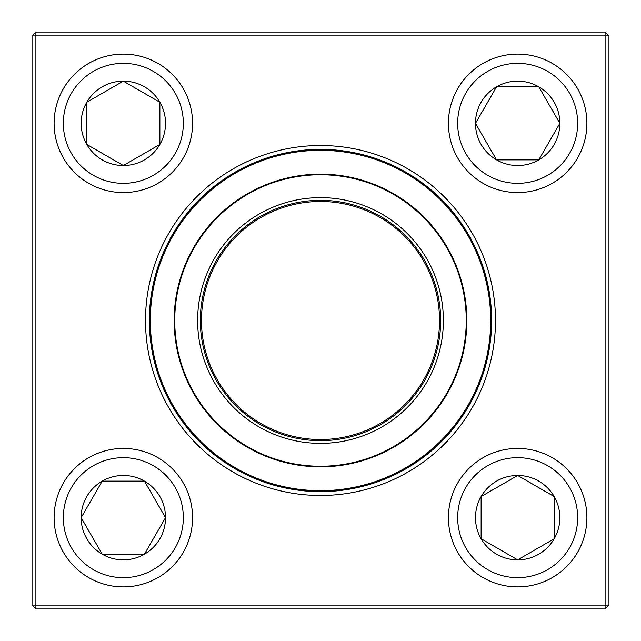 <?xml version="1.0" encoding="UTF-8"?>
<svg xmlns="http://www.w3.org/2000/svg" width="641" height="641" viewBox="0 0 641 641"><rect width="100%" height="100%" fill="white"/><g stroke="black" fill="none" stroke-linecap="round" stroke-linejoin="round"><path stroke-width="0.96" d="M35.896 32.05L605.104 32.05L608.95 35.896L608.95 605.104L605.104 605.104L605.104 35.896L35.896 35.896L35.896 605.104L605.104 605.104L605.104 608.95L35.896 608.95L35.896 605.104L32.05 605.104L32.05 35.896L35.896 32.05L35.896 35.896L32.05 35.896M145.507 320.5A174.993 174.993 0 0 1 407.997 168.952A174.993 174.993 0 0 1 407.997 472.048A174.993 174.993 0 0 1 145.507 320.5M149.353 320.5A171.147 171.147 0 0 0 406.074 468.715A171.147 171.147 0 0 0 406.074 172.285A171.147 171.147 0 0 0 149.353 320.5M605.104 608.95L608.95 605.104M605.104 32.05L605.104 35.896L608.95 35.896M32.05 605.104L35.896 608.95M81.143 517.664A42.186 42.186 0 0 1 144.425 481.127A42.186 42.186 0 0 1 144.425 554.201A42.186 42.186 0 0 1 81.143 517.664L102.239 481.127L144.425 481.127L165.522 517.664L144.425 554.201L102.239 554.201L81.143 517.664L102.239 554.201L144.425 554.201L165.522 517.664L144.425 481.127L102.239 481.127L81.143 517.664M192.564 517.664A69.228 69.228 0 0 0 123.336 448.436A69.228 69.228 0 0 0 54.108 517.664A69.228 69.228 0 0 1 123.336 448.436A69.228 69.228 0 0 1 192.564 517.664A69.228 69.228 0 0 1 88.722 577.621A69.228 69.228 0 0 1 88.722 457.714A69.228 69.228 0 0 1 192.564 517.664A69.228 69.228 0 0 1 88.722 577.621A69.228 69.228 0 0 1 88.722 457.714A69.228 69.228 0 0 1 192.564 517.664M517.664 559.857A42.186 42.186 0 0 1 481.127 496.575A42.186 42.186 0 0 1 554.201 496.575A42.186 42.186 0 0 1 517.664 559.857L481.127 538.76L481.127 496.575L517.664 475.478L554.201 496.575L554.201 538.76L517.664 559.857L554.201 538.76L554.201 496.575L517.664 475.478L481.127 496.575L481.127 538.76L517.664 559.857M517.664 448.436A69.228 69.228 0 0 0 448.436 517.664A69.228 69.228 0 0 0 517.664 586.892A69.228 69.228 0 0 0 586.892 517.664A69.228 69.228 0 0 0 517.664 448.436A69.228 69.228 0 0 1 577.621 552.278A69.228 69.228 0 0 1 457.714 552.278A69.228 69.228 0 0 1 517.664 448.436A69.228 69.228 0 0 1 577.621 552.278A69.228 69.228 0 0 1 457.714 552.278A69.228 69.228 0 0 1 517.664 448.436A69.228 69.228 0 0 0 448.436 517.664A69.228 69.228 0 0 0 517.664 586.892A69.228 69.228 0 0 0 586.892 517.664A69.228 69.228 0 0 0 517.664 448.436M559.857 123.336A42.186 42.186 0 0 1 496.575 159.873A42.186 42.186 0 0 1 496.575 86.799A42.186 42.186 0 0 1 559.857 123.336L538.76 159.873L496.575 159.873L475.478 123.336L496.575 86.799L538.76 86.799L559.857 123.336L538.76 86.799L496.575 86.799L475.478 123.336L496.575 159.873L538.76 159.873L559.857 123.336M448.436 123.336A69.228 69.228 0 0 0 517.664 192.564A69.228 69.228 0 0 0 586.892 123.336A69.228 69.228 0 0 1 517.664 192.564A69.228 69.228 0 0 1 448.436 123.336A69.228 69.228 0 0 1 552.278 63.379A69.228 69.228 0 0 1 552.278 183.286A69.228 69.228 0 0 1 448.436 123.336A69.228 69.228 0 0 1 552.278 63.379A69.228 69.228 0 0 1 552.278 183.286A69.228 69.228 0 0 1 448.436 123.336M123.336 81.143A42.186 42.186 0 0 1 159.873 144.425A42.186 42.186 0 0 1 86.799 144.425A42.186 42.186 0 0 1 123.336 81.143L159.873 102.239L159.873 144.425L123.336 165.522L86.799 144.425L86.799 102.239L123.336 81.143L86.799 102.239L86.799 144.425L123.336 165.522L159.873 144.425L159.873 102.239L123.336 81.143M123.336 192.564A69.228 69.228 0 0 0 192.564 123.336A69.228 69.228 0 0 0 123.336 54.108A69.228 69.228 0 0 0 54.108 123.336A69.228 69.228 0 0 0 123.336 192.564A69.228 69.228 0 0 1 63.379 88.722A69.228 69.228 0 0 1 183.286 88.722A69.228 69.228 0 0 1 123.336 192.564A69.228 69.228 0 0 1 63.379 88.722A69.228 69.228 0 0 1 183.286 88.722A69.228 69.228 0 0 1 123.336 192.564A69.228 69.228 0 0 0 192.564 123.336A69.228 69.228 0 0 0 123.336 54.108A69.228 69.228 0 0 0 54.108 123.336A69.228 69.228 0 0 0 123.336 192.564M169.577 399.143A170.186 170.186 0 0 1 327.855 150.475A170.186 170.186 0 0 1 464.068 411.883A170.186 170.186 0 0 1 169.577 399.143M211.53 377.285A122.88 122.88 0 0 1 325.812 197.732A122.88 122.88 0 0 1 424.166 386.483A122.88 122.88 0 0 1 211.53 377.285M213.918 376.035A120.188 120.188 0 0 1 325.692 200.425A120.188 120.188 0 0 1 421.89 385.033A120.188 120.188 0 0 1 213.918 376.035M214.935 375.506A119.034 119.034 0 0 1 325.644 201.578A119.034 119.034 0 0 1 420.921 384.416A119.034 119.034 0 0 1 214.935 375.506M190.722 388.125A146.34 146.34 0 0 1 252.875 190.722A146.34 146.34 0 0 1 450.278 252.875A146.34 146.34 0 0 1 388.125 450.278A146.34 146.34 0 0 1 190.722 388.125A146.34 146.34 0 0 1 252.875 190.722A146.34 146.34 0 0 1 450.278 252.875A146.34 146.34 0 0 1 388.125 450.278A146.34 146.34 0 0 1 190.722 388.125M183.334 517.664A59.998 59.998 0 0 0 93.338 465.711A59.998 59.998 0 0 0 93.338 569.625A59.998 59.998 0 0 0 183.334 517.664M517.664 457.666A59.998 59.998 0 0 0 465.711 547.662A59.998 59.998 0 0 0 569.625 547.662A59.998 59.998 0 0 0 517.664 457.666M457.666 123.336A59.998 59.998 0 0 0 547.662 175.289A59.998 59.998 0 0 0 547.662 71.375A59.998 59.998 0 0 0 457.666 123.336M123.336 183.334A59.998 59.998 0 0 0 175.289 93.338A59.998 59.998 0 0 0 71.375 93.338A59.998 59.998 0 0 0 123.336 183.334M449.766 253.139A145.763 145.763 0 0 0 253.139 191.234A145.763 145.763 0 0 0 191.234 387.861A145.763 145.763 0 0 0 387.861 449.766A145.763 145.763 0 0 0 449.766 253.139"/></g></svg>
